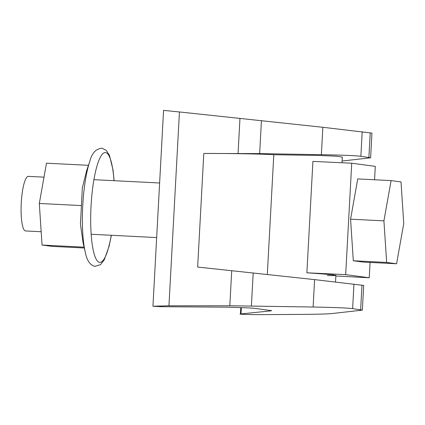 <?xml version="1.0" encoding="UTF-8"?>
<svg xmlns="http://www.w3.org/2000/svg" width="425" height="425" viewBox="0 0 425 425"><rect width="100%" height="100%" fill="white"/><g stroke="black" fill="none" stroke-linecap="round" stroke-linejoin="round"><path stroke-width="0.64" d="M271.548 310.664L254.15 308.247L246.633 307.817L227.667 307.174L161.181 306.707L152.947 306.255L167.37 305.803L229.819 305.766L313.119 307.025C333.96 307.413 347.129 307.939 352.623 308.603L362.36 310.133L331.463 313.602C326.713 314.033 316.471 314.298 300.746 314.404L264.015 314.617C252.848 314.744 235.647 314.234 241.012 313.932L240.417 314.059L240.762 307.615M168.943 305.798L179.44 111.956L163.556 110.383L152.947 306.255M342.082 161.027L370.611 157.803L360.873 156.273C355.38 155.608 342.21 155.083 321.369 154.695L259.648 153.606L203.798 153.452C230.509 153.398 263.16 153.993 273.796 154.716L319.499 155.465L336.297 156.214L342.295 157.069L341.987 162.764M273.796 154.716L267.309 274.465M362.36 310.133L363.694 285.43L314.601 279.613L197.646 267.065L203.798 153.452M179.44 111.956L322.851 127.282L371.944 133.099L370.611 157.803M270.842 310.473C271.883 310.617 271.766 310.749 270.497 310.888L241.012 313.932L241.357 307.636M41.167 231.737L25.606 230.95A27.328 5.759 -87.1 0 1 25.511 230.94A27.328 5.759 -87.1 0 1 21.25 203.129A27.328 5.759 -87.1 0 1 28.363 176.364L43.993 177.156M401.009 181.916L403.75 223.502L396.578 263.766L386.66 262.443L383.918 220.862L391.096 180.598L401.009 181.916M386.66 262.443L353.313 260.759L363.226 262.082L396.578 263.766M353.313 260.759L350.572 219.178L383.918 220.862M350.572 219.178L357.744 178.914L391.096 180.598M84.293 247.998L51.962 246.367L42.048 245.044L39.307 203.458L46.479 163.195L88.469 165.314M111.366 235.28L109.124 246.165L104.242 259.866L100.459 264.679L94.924 266.348C90.1 265.211 86.875 260.472 85.255 252.131L83.103 242.898L80.431 224.15L81.43 205.583L39.307 203.458M81.43 205.583L82.317 188.11L86.588 170.813L89.84 161.298A56.429 11.884 -87.1 0 0 85.255 252.131M84.097 247.169L42.048 245.044M370.079 262.432L369.251 277.775L345.684 274.63L306.877 272.797A77.424 1.312 3.1 0 1 335.888 275.395A77.424 1.312 3.1 0 1 327.388 275.533M345.684 274.63L351.719 163.221L375.286 166.366L374.558 179.759M351.719 163.221L312.912 161.388L306.877 272.797M335.856 275.984L369.251 277.775M231.721 270.64L229.819 305.766M238.069 153.436L239.971 118.309M270.497 310.888L270.523 310.431M368.895 157.34L370.223 132.823M360.873 156.273L362.201 131.75M321.369 154.695L322.851 127.282M259.648 153.606L261.439 120.599M253.188 272.93L251.398 305.936M314.601 279.613L313.119 307.025M353.951 284.081L352.623 308.603M361.973 285.154L360.644 309.671M111.238 235.275A54.984 11.581 -87.1 0 1 99.609 262.368A54.984 11.581 -87.1 0 1 91.062 205.939A54.984 11.581 -87.1 0 1 105.554 152.58A54.984 11.581 -87.1 0 1 113.996 180.689M335.538 281.924L335.888 275.395M91.162 234.26L156.666 237.57M93.92 179.674L159.625 182.994M114.118 180.694L113.05 170.08L109.491 155.47L106.293 150.402L101.984 148.182C95.917 148.803 91.869 153.175 89.84 161.298"/></g></svg>

